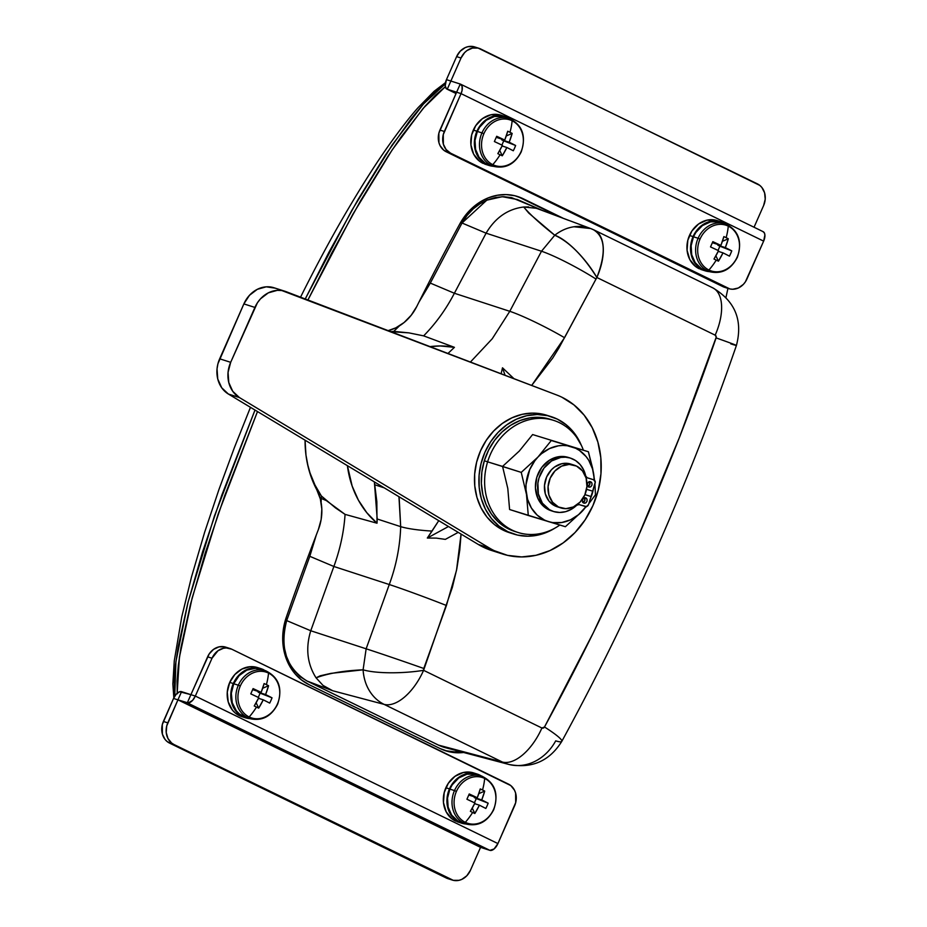 <?xml version="1.0" encoding="UTF-8"?>
<svg xmlns="http://www.w3.org/2000/svg" width="927" height="927" viewBox="0 0 927 927"><rect width="100%" height="100%" fill="white"/><g stroke="black" fill="none" stroke-linecap="round" stroke-linejoin="round"><path stroke-width="1.39" d="M398.946 496.698L400.684 526.652A44.809 7.323 1.8 0 0 432.052 531.078L438.761 520.661L427.324 538.031L448.483 526.513L427.324 538.031L436.304 538.112L445.342 539.375L458.216 532.365L445.342 539.375L436.304 538.112L427.324 538.031L432.052 531.078A44.809 7.323 -178.2 0 1 400.684 526.652C400.012 546.466 396.211 565.76 389.27 584.531L333.871 566.478C340.197 549.085 343.929 531.716 345.064 514.381L377.011 523.21L376.849 501.727L374.381 481.913L377.196 518.993L400.684 526.652L399.213 498.541M384.299 487.88L374.832 484.798L384.299 487.88M399.444 325.84L393.755 331.379A100.811 86.327 107.7 0 0 390.893 331.669L408.865 332.863L423.639 335.864C435.875 323.372 446.119 309.166 454.381 293.256C446.119 309.166 435.875 323.372 423.639 335.864L454.427 347.335L447.973 353.465L454.427 347.335L440.174 345.956L430.07 346.628A98.691 84.508 -72.3 0 1 454.427 347.335L423.639 335.864L408.865 332.863L393.755 331.379L399.456 325.84M347.393 465.667L352.156 486.084L358.413 500.186L366.779 512.677L377.011 523.21A98.691 84.508 -72.3 0 1 347.393 465.667M445.238 83.963L432.689 94.322L422.225 105.377L410.8 119.247L385.551 154.844L357.903 199.757L328.934 252.237L305.238 298.969L351.727 210.499L392.156 144.96L423.384 104.067L445.238 83.963L423.384 104.067L392.156 144.96L351.727 210.499L305.238 298.969L328.934 252.237L357.903 199.757L385.551 154.844L410.8 119.247L422.225 105.377L432.689 94.322L445.238 83.963M254.995 410.047L221.901 494.914L202.515 552.063L187.775 603.257L178.239 646.525L175.551 664.647L174.288 680.198L174.763 696.131L175.921 661.635L188.019 602.318L214.369 516.2L254.995 410.047L214.369 516.2L188.019 602.318L175.921 661.635L174.763 696.131L174.288 680.198L175.551 664.647L178.239 646.525L187.775 603.257L202.515 552.063L221.901 494.914L254.995 410.047M445.957 747.799L438.483 745.111L307.069 681.044L300.313 676.791L294.519 671.078L289.85 664.138L286.431 656.258L284.334 647.683L283.65 638.691L284.415 629.56L286.686 620.592L309.803 556.316L316.281 535.041L309.803 556.316L333.871 566.478L389.27 584.531L366.142 648.807L310.754 630.754C305.447 648.147 307.219 663.848 316.061 677.834L323.025 685.424L332.712 690.754L307.069 681.044L438.483 745.111L502.411 762.052L384.079 704.369L332.712 690.754L307.069 681.044C286.385 668.124 279.595 647.973 286.686 620.592L310.754 630.754L333.871 566.478L309.803 556.316L286.686 620.592L310.754 630.754L366.142 648.807L363.094 669.815L330.985 673.361L320.209 675.795L316.061 677.834C307.219 663.848 305.447 648.147 310.754 630.754L333.871 566.478C340.197 549.085 343.929 531.716 345.064 514.381L377.011 523.21L377.196 518.993L400.684 526.652C400.012 546.466 396.211 565.76 389.27 584.531L366.142 648.807L363.094 669.815C343.836 670.673 328.158 673.338 316.061 677.834L323.025 685.424L332.712 690.754L384.079 704.369A44.809 38.03 -75 0 1 363.094 669.815C363.651 677.799 365.736 684.752 369.375 690.685C373.083 696.768 377.984 701.333 384.079 704.369L502.411 762.052L438.483 745.111A50.406 43.163 107.7 0 0 445.238 747.625L508.726 764.404A47.08 40.313 -72.3 0 1 502.411 762.052A44.809 22.966 -64 0 0 541.913 728.008L423.593 670.325L452.364 587.347L456.814 568.796L459.78 549.978L461.067 534.091L456.524 570.279L446.432 605.493A44.809 1.333 -159.5 0 0 389.27 584.531A44.809 1.333 20.5 0 1 446.432 605.493L423.778 668.483A44.809 0.626 -161 0 0 366.142 648.807A44.809 0.626 19 0 1 423.778 668.483L423.593 670.325A44.809 22.966 116 0 1 384.079 704.369A44.809 22.966 -64 0 0 423.593 670.325A44.809 9.258 177.2 0 1 363.094 669.815A44.809 9.258 -2.8 0 0 423.593 670.325L541.913 728.008A44.809 22.966 116 0 1 502.411 762.052A47.08 40.313 107.7 0 0 509.143 764.508M321.101 502.434L321.333 495.933L314.937 484.96L310.024 472.955L307.382 463.5A100.811 86.327 107.7 0 0 321.333 495.933L326.385 500.615L345.064 514.381L335.435 507.857L321.333 495.933L321.275 498.459L326.385 500.615L321.275 498.459L321.101 502.434M528.68 206.93L523.709 207.011C530.371 214.832 540.731 224.241 554.763 235.238L541.495 251.24L486.096 233.175C495.308 217.671 507.845 208.957 523.709 207.011L528.784 213.094L554.763 235.238C560.928 230.499 567.336 227.683 573.987 226.767L590.65 228.529L536.362 208.274L523.709 207.011C507.845 208.957 495.308 217.671 486.096 233.175L454.381 293.256L486.096 233.175L462.028 223.013L430.313 283.094L454.381 293.256L430.313 283.094L418.958 302.109L430.313 283.094L462.028 223.013L467.081 215.412L473.21 208.888L480.186 203.627L487.764 199.768L495.702 197.428L503.743 196.686L511.646 197.648L541.75 210.139L517.289 199.502L502.237 196.698L486.791 200.174L462.028 223.013L486.096 233.175L541.495 251.24L509.78 311.31L492.249 338.761L470.429 362.04L492.249 338.761L509.78 311.31L454.381 293.256L509.78 311.31A44.809 4.38 27.1 0 1 564.543 337.706L596.861 277.486L715.181 335.168L716.247 337.08L679.224 437.973L638.274 536.327L593.326 632.735L544.497 726.988L541.913 728.008A2.283 1.958 -72.3 0 0 544.497 726.988A44.809 5.064 28.6 0 1 561.82 741.333A44.809 5.064 -151.4 0 0 544.497 726.988A2203.421 1886.723 -72.3 0 0 716.107 337.903A44.809 0.626 19 0 1 736.409 345.47A44.809 0.626 -161 0 0 716.107 337.903A2.283 1.958 -72.3 0 0 715.181 335.168A44.809 22.966 -64 0 0 712.77 287.845L594.439 230.163A44.809 22.966 116 0 1 596.861 277.486L715.181 335.168A44.809 22.966 116 0 0 712.863 287.891A44.809 22.966 116 0 0 711.751 287.405M593.419 229.722A44.809 38.181 -69.3 0 0 590.545 228.494A44.809 38.181 -69.3 0 0 554.763 235.238C569.329 241.889 583.35 255.979 596.861 277.486A44.809 14.172 -128.7 0 0 554.763 235.238L541.495 251.24L509.78 311.31A44.809 4.38 -152.9 0 1 564.543 337.706L531.692 385.435L552.712 358.077L558.877 348.077L596.861 277.486C606.374 252.735 605.227 236.825 593.419 229.722A44.809 22.966 116 0 1 594.439 230.163L590.65 228.529M173.836 697.799L172.851 683.906L174.276 660.847L181.762 616.849L191.53 576.837L204.693 532.098L218.957 489.502L234.369 447.66L250.464 407.324M300.545 297.173L303.755 290.754C317.868 262.781 331.356 237.775 344.207 215.724C361.739 185.713 377.359 161.194 391.055 142.179C401.901 127.138 410.951 115.597 418.204 107.532L434.114 91.298L445.458 82.654M561.82 741.333A44.809 5.064 28.6 0 1 555.702 740.858A47.08 40.313 -72.3 0 1 508.726 764.404C531.692 768.889 549.375 761.218 561.797 741.38C630.823 614.671 689.028 482.7 736.409 345.481A44.809 0.626 19 0 1 730.789 343.871M541.669 210.139L568.564 220.348M505.053 375.261L502.504 367.81L513.952 378.668L502.504 367.81L501.125 373.766L502.504 367.81L505.053 375.261M539.027 209.131L533.755 207.613M541.495 251.24A44.809 5.064 28.6 0 1 595.632 278.818A44.809 5.064 -151.4 0 0 541.495 251.24M574.323 465.203L570.742 464.056A22.399 19.189 107.7 0 0 546.107 478.251A22.399 19.189 107.7 0 0 554.902 505.852L558.483 506.999A22.399 19.189 -72.3 0 1 549.688 479.398A22.399 19.189 -72.3 0 1 574.323 465.203A22.399 19.189 -72.3 0 1 576.524 466.084A22.399 19.189 -72.3 0 1 585.319 493.685A22.399 19.189 -72.3 0 1 560.696 507.88A22.399 19.189 -72.3 0 1 558.483 506.999L557.185 506.768M568.772 457.579A28.007 23.975 -72.3 0 1 569.688 457.845A28.007 23.975 -72.3 0 1 570.592 458.158L568.772 457.579M569.398 463.685L561.82 463.709L554.555 467.023L551.403 469.78L546.629 476.965L544.497 485.435L545.319 493.906L548.969 501.067L554.902 505.852A22.399 19.189 107.7 0 0 557.104 506.745L560.696 507.88M558.483 506.999L565.783 508.668L573.35 506.965L580.024 502.156L584.798 494.972L586.93 486.501L586.119 478.042L582.457 470.87L576.524 466.084L569.224 464.415L561.658 466.119L554.983 470.928L550.221 478.112L548.077 486.582L548.9 495.053L552.55 502.214L558.483 506.999M445.331 86.709L423.164 108.343L392.214 149.838L352.805 214.346L307.926 299.989L331.692 253.117L360.661 200.638L388.309 155.724L401.287 136.675L424.983 106.257L435.447 95.203L445.331 86.709M177.219 693.894L177.045 681.078L178.308 665.528L180.997 647.405L190.533 604.137L205.273 552.944L224.658 495.794L257.486 411.553L218.251 513.848L192.156 597.927L179.398 657.313L177.161 693.245M727.938 288.378L725.968 297.474L727.938 288.378M520.429 197.868L562.562 217.938L523.187 198.737L514.879 195.748L506.096 194.589L497.115 195.296L488.262 197.857L479.827 202.179L472.098 208.123L465.342 215.47L459.769 223.986A2240.35 1918.334 107.7 0 0 416.779 306.478A44.809 38.366 -72.3 0 1 388.158 330.626L395.829 327.834L404.091 322.515L411.206 315.261L416.779 306.478A2240.35 1918.334 -72.3 0 1 459.769 223.986A56.014 47.961 -72.3 0 1 517.672 196.536A56.014 47.961 -72.3 0 1 523.187 198.737L558.413 216.385L520.429 197.868A56.014 47.961 107.7 0 0 516.281 196.118M316.791 489.804A103.615 88.725 -72.3 0 1 305.064 440.186L305.968 455.064L308.239 467.254L311.866 478.9L316.791 489.804A44.809 38.366 -72.3 0 1 318.367 529.595A2240.35 1918.334 107.7 0 0 286.258 617.382A2240.35 1918.334 -72.3 0 1 318.367 529.595L321.159 519.444L321.831 509.05L320.348 498.981L316.791 489.804M308.9 684.578A56.014 47.961 -72.3 0 1 286.258 617.382L283.674 627.359L282.7 637.533L283.384 647.579L285.701 657.139L289.56 665.899L294.844 673.558L301.368 679.85L308.9 684.578L440.255 748.622L308.9 684.578M463.604 752.481A56.014 47.961 -72.3 0 1 445.771 750.824A56.014 47.961 -72.3 0 1 440.255 748.622L448.564 751.612L457.347 752.77L463.604 752.481M444.404 750.36A56.014 47.961 107.7 0 0 460.452 751.646L454.589 751.89L445.806 750.731M285.029 291.287L274.01 287.764A28.007 23.975 107.7 0 0 243.871 303.905L254.902 307.428A28.007 23.975 -72.3 0 1 285.029 291.287A28.007 23.975 -72.3 0 1 286.107 291.657L556.895 395.064A84.009 71.935 -72.3 0 1 561.936 397.243A84.009 71.935 -72.3 0 1 594.914 500.754A84.009 71.935 -72.3 0 1 502.538 553.987A84.009 71.935 -72.3 0 1 494.265 550.673L483.245 547.15A84.009 71.935 107.7 0 0 491.519 550.464L502.538 553.987M489.757 549.873L483.245 547.15A84.009 71.935 -72.3 0 1 478.402 544.52A84.009 71.935 107.7 0 0 483.245 547.15L494.265 550.673A84.009 71.935 -72.3 0 1 489.421 548.042L478.402 544.52L489.421 548.042L239.409 397.556A28.007 23.975 -72.3 0 1 230.684 362.318L254.902 307.428L243.871 303.905L219.664 358.807L230.684 362.318L219.664 358.807A28.007 23.975 107.7 0 0 228.378 394.033L239.409 397.556L228.378 394.033L478.402 544.52L228.378 394.033L221.715 387.787L217.752 378.992L217.034 368.865L217.938 363.732L243.871 303.905L249.479 295.296L257.3 289.328L266.246 286.825L275.087 288.135M561.936 397.243L573.929 404.89L584.172 415.18L592.249 427.729L597.869 442.063L600.812 457.625L600.951 473.801L598.297 489.989L592.944 505.563L585.099 519.92L575.053 532.515L563.21 542.863L550.024 550.557L535.991 555.296L521.658 556.93L507.567 555.366L494.265 550.673A84.009 71.935 -72.3 0 1 489.421 548.042L239.409 397.556L232.747 391.298L228.772 382.503L228.054 372.387L230.684 362.318L257.37 302.851L260.499 298.818L268.32 292.851L277.266 290.348L281.785 290.533L556.895 395.064A84.009 71.935 -72.3 0 1 561.936 397.243M549.027 416.026A61.611 52.758 107.7 0 0 546.837 415.273A61.611 52.758 107.7 0 0 479.097 454.3A61.611 52.758 107.7 0 0 503.291 530.209L507.695 531.623A61.611 52.758 -72.3 0 1 483.512 455.713A61.611 52.758 -72.3 0 1 551.252 416.675A61.611 52.758 -72.3 0 1 557.324 419.108A61.611 52.758 -72.3 0 1 581.322 445.273M509.572 532.712L503.291 530.209A61.611 52.758 107.7 0 0 509.352 532.643L513.767 534.056A61.611 52.758 -72.3 0 1 507.695 531.623L503.291 530.209L494.485 524.612L486.976 517.057L481.055 507.857L476.93 497.347L474.775 485.933L474.67 474.068L476.617 462.191L480.545 450.777L486.304 440.244L493.662 431.009L502.341 423.43L512.017 417.787L522.307 414.299L532.828 413.118L547.069 415.342M581.322 445.284L573.628 432.26L566.119 424.717L557.324 419.108L547.567 415.667L537.231 414.52L526.721 415.713L516.432 419.201L506.756 424.833L498.066 432.422L490.707 441.658L484.96 452.179L481.032 463.604L479.085 475.481L479.189 487.347L481.333 498.749L485.458 509.259L491.391 518.471L498.9 526.015L507.695 531.623L517.451 535.064L527.776 536.212L538.297 535.018L548.587 531.53L554.856 528.17A61.611 52.758 -72.3 0 1 513.767 534.056M515.25 531.577L506.177 527.66L498.112 521.716L491.38 513.998L486.223 504.798L482.84 494.473L481.368 483.407L481.866 472.028L484.311 460.777A58.807 50.359 107.7 0 0 514.612 531.391L517.926 532.446A58.807 50.359 -72.3 0 1 487.614 461.831L484.311 460.777L488.599 450.093L494.578 440.371L502.017 432.005L510.626 425.296L520.082 420.522L530.012 417.845L540.035 417.382L550.464 419.363M553.709 420.394L550.395 419.34A58.807 50.359 107.7 0 0 484.311 460.777L487.614 461.831A58.807 50.359 -72.3 0 1 553.709 420.394A58.807 50.359 -72.3 0 1 583.373 450.14A58.807 50.359 107.7 0 0 534.902 418.68A58.807 50.359 107.7 0 0 487.614 461.831L521.241 472.388L502.561 466.42L519.34 451.009L532.619 434.554L588.402 451.75L532.619 434.554L519.34 451.009L502.561 466.42L507.799 488.471L509.595 509.514L507.799 488.471L502.561 466.42L487.614 461.831A58.807 50.359 107.7 0 0 502.318 523.593A58.807 50.359 107.7 0 0 559.838 525.041A58.807 50.359 -72.3 0 1 517.926 532.446M568.61 457.521A28.007 23.975 107.7 0 0 568.309 457.428A28.007 23.975 -72.3 0 0 566.918 457.034L568.286 457.393A28.007 23.975 -72.3 0 1 568.587 457.486A28.007 23.975 -72.3 0 1 569.132 457.671M582.144 511.322L565.389 526.71L528.286 515.482L526.49 494.485L521.241 472.388L537.996 457.011L551.298 440.522L588.402 451.75L592.631 468.332L594.543 480.302L592.562 469.062L588.761 460.348L586.096 456.571L579.502 450.487L575.667 448.274L567.278 445.736L562.863 445.447L558.402 445.817L549.63 448.517L541.577 453.639L537.996 457.011L534.786 460.835L529.711 469.63L526.049 484.473L525.98 489.526L527.567 499.271L531.38 507.984L537.139 515.076L544.462 520.059L548.552 521.646L552.851 522.596L561.727 522.515L570.499 519.815L578.552 514.694L585.98 506.617A39.201 33.569 -72.3 0 1 582.144 511.322A39.201 33.569 -72.3 0 1 548.552 521.646A39.201 33.569 -72.3 0 1 526.49 494.485A39.201 33.569 -72.3 0 1 537.996 457.011L521.241 472.388L526.49 494.485L528.286 515.482L509.595 509.514L565.389 526.71L582.144 511.322M595.447 494.844L588.796 503.709L595.447 494.844L594.96 484.589L595.447 494.844M586.409 506.582L585.841 507.231L586.409 506.582L579.051 504.589L576.745 505.227A28.007 23.975 -72.3 0 1 553.778 511.577A28.007 23.975 -72.3 0 1 553.477 511.484A28.007 23.975 -72.3 0 1 539.097 477.683A28.007 23.975 -72.3 0 1 570.221 458.031L568.008 457.335A28.007 23.975 107.7 0 0 536.895 476.976A28.007 23.975 107.7 0 0 551.275 510.777A28.007 23.975 107.7 0 0 551.577 510.87L543.419 506.177L537.753 498.123L535.435 487.926L536.837 477.162L541.727 467.44L549.375 460.267L558.599 456.71L563.373 456.49L570.221 458.031A28.007 23.975 -72.3 0 1 570.511 458.135A28.007 23.975 -72.3 0 1 585.713 476.026L587.266 477.822L593.651 479.757A2.804 2.399 -72.3 0 1 595.122 483.129L592.654 491.159L586.559 489.317L592.654 491.159L595.261 482.052L593.651 479.757L587.266 477.822A2.804 2.399 -72.3 0 1 585.713 476.026L583.604 469.85L580.163 464.589L575.609 460.568L570.221 458.031L565.586 457.196L560.812 457.417L551.577 460.962L543.94 468.147L539.039 477.857L537.88 483.222L538.344 493.906L542.411 503.21L549.456 509.711L553.778 511.577L559.676 512.457L565.713 511.646L571.519 509.19L576.745 505.227A2.804 2.399 -72.3 0 1 579.051 504.589L585.424 506.524A2.804 2.399 -72.3 0 0 588.541 504.543L586.374 506.594M594.902 483.848L594.96 484.589L594.902 483.848M590.151 499.294L593.547 488.274A39.201 33.569 -72.3 0 1 590.151 499.294M594.195 480.012L593.651 473.848A39.201 33.569 -72.3 0 1 594.195 480.012M571.577 446.687A39.201 33.569 -72.3 0 1 593.651 473.848L588.402 451.75L551.298 440.522L537.996 457.011A39.201 33.569 -72.3 0 1 571.577 446.687M585.597 497.799A2.804 2.399 -72.3 0 1 583.952 503.152L585.818 502.863L587.069 501.171L586.976 499.074L585.597 497.799L583.732 498.089L582.48 499.78L582.573 501.878L583.952 503.152A2.804 2.399 -72.3 0 1 585.597 497.799M582.932 502.457A2.804 2.399 107.7 0 0 584.416 497.787M590.534 481.739A2.804 2.399 -72.3 0 1 588.888 487.092L590.754 486.802L592.005 485.111L591.913 483.013L590.534 481.739L588.668 482.028L587.417 483.72L587.509 485.818L588.888 487.092A2.804 2.399 -72.3 0 1 590.534 481.739L590.557 481.75M587.857 486.397A2.804 2.399 107.7 0 0 589.352 481.727M593.674 479.769L591.472 479.062A2.804 2.399 107.7 0 0 591.449 479.05L586.918 477.683L591.449 479.05M570.511 458.135L568.309 457.428A28.007 23.975 107.7 0 0 568.008 457.335L568.355 457.44M588.807 495.806L591.009 496.513L588.541 504.543L591.009 496.513L584.937 494.636L588.807 495.806M584.925 494.67L591.009 496.513L584.925 494.67M582.689 502.515L584.867 500.464L584.207 497.567M587.625 486.455L589.804 484.404L589.143 481.507M266.014 670.87A25.203 21.576 107.7 0 0 238.343 685.215L240.302 685.992A24.032 20.579 -72.3 0 1 268.529 673.083A24.032 20.579 -72.3 0 1 277.393 704.08L277.393 704.08A24.032 20.579 107.7 0 0 268.529 673.083A24.032 20.579 107.7 0 0 240.302 685.992A24.032 20.579 107.7 0 0 249.166 716.977A44.809 22.966 -64 0 0 256.489 707.092A44.044 14.311 -142.2 0 1 254.23 705.957L258.807 697.649L250.777 693.871L253.094 688.599L261.136 692.388L264.114 683.57A44.044 19.351 9 0 1 266.397 684.624A44.809 22.966 -64 0 0 268.529 673.083A44.809 22.966 116 0 1 266.397 684.624A44.044 19.351 9 0 1 268.563 685.737L265.585 694.555L272.028 697.822L270.939 700.488L269.699 703.095L263.256 699.827L258.691 708.124A44.044 14.311 -142.2 0 1 256.489 707.092A44.809 22.966 116 0 1 249.166 716.977A24.032 20.579 107.7 0 0 277.393 704.08A24.032 20.579 -72.3 0 1 249.166 716.977A24.032 20.579 -72.3 0 1 240.302 685.992L238.343 685.215A25.203 21.576 -72.3 0 1 265.47 670.684C278.807 677.104 282.851 688.298 277.613 704.253C271.24 716.49 262.074 721.299 250.128 718.703A25.203 21.576 -72.3 0 1 238.343 685.215L233.743 683.744L238.343 685.215A25.203 21.576 107.7 0 0 249.595 718.529M265.47 670.684L260.858 669.213A25.203 21.576 107.7 0 0 233.743 683.744L231.333 693.269L232.26 702.793L236.373 710.858L239.444 713.952L245.62 717.266M245.354 717.776A25.759 22.063 -72.3 0 0 249.884 718.634L242.816 716.756L239.143 714.404L233.523 707.405L231.796 703.014L230.846 693.28L233.303 683.535A25.759 22.063 -72.3 0 1 261.032 668.68A25.759 22.063 -72.3 0 1 263.905 669.873L255.446 667.788L246.652 669.653L238.865 675.192L233.303 683.535L229.722 682.388L233.303 683.535A25.759 22.063 -72.3 0 0 245.354 717.776L241.773 716.629A25.759 22.063 107.7 0 1 229.722 682.388L234.844 674.52L241.97 669.039L250.139 666.698L258.239 667.811M261.032 668.68L257.451 667.544A25.759 22.063 107.7 0 0 229.722 682.388L227.266 692.133L228.216 701.866L232.41 710.105L235.551 713.269L241.866 716.652M260.95 669.248L255.412 668.344L246.791 670.163L239.178 675.586L233.743 683.744A25.203 21.576 107.7 0 0 245.528 717.231L250.128 718.703M264.114 683.57A44.716 22.92 116 0 1 261.136 692.388L253.674 690.001L261.136 692.388A44.716 2.851 -156.2 0 0 253.094 688.599A44.044 3.372 -65.9 0 1 250.777 693.871A44.716 2.851 23.8 0 1 258.807 697.649A44.716 22.92 116 0 1 254.23 705.957A44.044 14.311 -142.2 0 0 256.489 707.092A44.044 14.311 -142.2 0 0 258.691 708.124A44.716 22.92 -64 0 0 263.256 699.827L258.494 698.298L263.256 699.827A44.716 2.851 23.8 0 1 269.699 703.095A44.044 37.034 119.5 0 0 272.028 697.822A44.716 2.851 -156.2 0 0 265.585 694.555A44.716 22.92 -64 0 0 268.563 685.737L262.654 688.274L268.563 685.737A44.044 19.351 9 0 0 266.397 684.624A44.044 19.351 9 0 0 264.114 683.57M258.413 691.519L258.123 692.168L265.585 694.555L258.123 692.168L260.151 693.164L258.285 697.394L260.151 693.164L272.028 697.822L260.151 693.164L258.123 692.168L258.413 691.519M256.13 702.759L258.691 708.124L256.13 702.759M252.7 689.526L253.674 690.001L252.7 689.526M265.18 670.592L263.824 670.036M482.156 776.235A25.203 21.576 107.7 0 0 454.485 790.58L449.885 789.109L454.485 790.58A25.203 21.576 -72.3 0 1 481.611 776.061C494.948 782.481 499.004 793.663 493.755 809.619C487.382 821.855 478.216 826.675 466.281 824.08A25.203 21.576 -72.3 0 1 454.485 790.58L456.443 791.357A24.032 20.579 -72.3 0 1 484.67 778.448A24.032 20.579 107.7 0 0 456.443 791.357A24.032 20.579 107.7 0 0 465.308 822.342A44.809 22.966 -64 0 0 472.631 812.458A44.044 14.311 -142.2 0 1 470.383 811.322L474.948 803.014L466.918 799.236L469.236 793.964L477.278 797.753L480.256 788.935A44.044 19.351 9 0 1 482.538 789.989A44.809 22.966 -64 0 0 484.67 778.448A24.032 20.579 -72.3 0 1 493.546 809.445A24.032 20.579 107.7 0 0 484.67 778.448A44.809 22.966 116 0 1 482.538 789.989A44.044 19.351 9 0 1 484.705 791.102L481.727 799.92L488.17 803.199L487.081 805.853L485.841 808.46L479.398 805.192L474.833 813.5A44.044 14.311 -142.2 0 1 472.631 812.458A44.809 22.966 116 0 1 465.308 822.342A24.032 20.579 107.7 0 0 493.546 809.445L493.546 809.445A24.032 20.579 -72.3 0 1 465.308 822.342A24.032 20.579 -72.3 0 1 456.443 791.357L454.485 790.58A25.203 21.576 107.7 0 0 465.736 823.894M475.493 774.172L466.965 774.196L458.795 777.927L452.237 784.81L449.885 789.109A25.203 21.576 107.7 0 0 457.509 820.685A25.203 21.576 107.7 0 0 458.853 821.438A25.203 21.576 107.7 0 0 461.669 822.608L466.281 824.08M467.081 824.033L457.127 821.728A25.759 22.063 107.7 0 0 457.915 821.994L461.495 823.141A25.759 22.063 -72.3 0 1 458.633 821.959L462.863 822.944M466.026 823.999A25.759 22.063 -72.3 0 1 461.495 823.141M449.456 788.9A25.759 22.063 -72.3 0 1 477.173 774.057A25.759 22.063 -72.3 0 1 481.368 775.98L475.632 773.628L471.31 773.153L462.608 775.111L454.937 780.638L449.456 788.9L445.864 787.753L449.456 788.9A25.759 22.063 -72.3 0 0 457.289 821.195L451.24 815.424L447.671 807.347L447.046 798.089L449.456 788.9M477.173 774.057L473.593 772.909A25.759 22.063 107.7 0 0 445.864 787.753A25.759 22.063 107.7 0 0 455.713 821.137L457.289 821.195L455.713 821.137L451.959 818.831L446.188 811.843L443.465 802.62L444.218 792.585L448.274 783.35L454.983 776.316L463.338 772.504L472.052 772.481M457.973 822.017L457.127 821.728L457.567 820.719L457.127 821.728L458.853 821.438A25.203 21.576 -72.3 0 1 457.509 820.685L451.623 815.03L448.135 807.139L447.532 798.089L449.885 789.109A25.203 21.576 107.7 0 1 476.999 774.59L481.611 776.061M474.833 813.5A44.716 22.92 -64 0 0 479.398 805.192L474.636 803.663L479.398 805.192A44.716 2.851 23.8 0 1 485.841 808.46A44.044 37.034 119.5 0 0 488.17 803.199A44.716 2.851 -156.2 0 0 481.727 799.92A44.716 22.92 -64 0 0 484.705 791.102L478.795 793.651L484.705 791.102A44.044 19.351 9 0 0 482.538 789.989A44.044 19.351 9 0 0 480.256 788.935A44.716 22.92 116 0 1 477.278 797.753L469.815 795.366L477.278 797.753A44.716 2.851 -156.2 0 0 469.236 793.964A44.044 3.372 -65.9 0 1 466.918 799.236A44.716 2.851 23.8 0 1 474.948 803.014A44.716 22.92 116 0 1 470.383 811.322A44.044 14.311 -142.2 0 0 472.631 812.458A44.044 14.311 -142.2 0 0 474.833 813.5L472.283 808.135L474.833 813.5M474.554 796.884L474.265 797.544L481.727 799.92L474.265 797.544L476.293 798.529L474.427 802.77L476.293 798.529L488.17 803.199L476.293 798.529L474.265 797.544L474.554 796.884M468.842 794.891L469.815 795.366L468.842 794.891M725.76 223.917A25.203 21.576 107.7 0 0 698.089 238.262L693.489 236.791L698.089 238.262A25.203 21.576 -72.3 0 1 725.215 223.731C738.552 230.151 742.608 241.344 737.359 257.289C730.986 269.525 721.82 274.346 709.885 271.75A25.203 21.576 -72.3 0 1 698.089 238.262L700.047 239.039A24.032 20.579 -72.3 0 1 728.274 226.13A24.032 20.579 107.7 0 0 700.047 239.039A24.032 20.579 107.7 0 0 708.912 270.024A44.809 22.966 -64 0 0 716.235 260.139A44.044 14.311 -142.2 0 1 713.987 259.004L718.552 250.696L710.522 246.906L712.84 241.646L720.882 245.423L723.86 236.605A44.044 19.351 9 0 1 726.142 237.671A44.809 22.966 -64 0 0 728.274 226.13A24.032 20.579 -72.3 0 1 737.15 257.115A24.032 20.579 107.7 0 0 728.274 226.13A44.809 22.966 116 0 1 726.142 237.671A44.044 19.351 9 0 1 728.309 238.784L725.331 247.602L731.774 250.869L730.685 253.535L729.445 256.142L723.002 252.862L718.437 261.171A44.044 14.311 -142.2 0 1 716.235 260.139A44.809 22.966 116 0 1 708.912 270.024A24.032 20.579 107.7 0 0 737.15 257.115L737.15 257.115A24.032 20.579 -72.3 0 1 708.912 270.024A24.032 20.579 -72.3 0 1 700.047 239.039L698.089 238.262A25.203 21.576 107.7 0 0 709.34 271.565M719.097 221.854L710.569 221.866L702.399 225.597L695.841 232.48L693.489 236.791A25.203 21.576 107.7 0 0 701.113 268.355A25.203 21.576 107.7 0 0 702.457 269.12A25.203 21.576 107.7 0 0 705.273 270.278L709.885 271.75M710.685 271.715L700.731 269.398A25.759 22.063 107.7 0 0 701.519 269.664L705.099 270.811A25.759 22.063 -72.3 0 1 702.237 269.63L706.467 270.614M709.63 271.669A25.759 22.063 -72.3 0 1 705.099 270.811M693.06 236.582A25.759 22.063 -72.3 0 1 720.777 221.727A25.759 22.063 -72.3 0 1 724.96 223.65L719.236 221.31L714.914 220.823L706.212 222.781L698.541 228.309L693.06 236.582L689.468 235.435L693.06 236.582A25.759 22.063 -72.3 0 0 700.893 268.876L694.844 263.094L691.275 255.029L690.65 245.771L693.06 236.582M720.777 221.727L717.197 220.58A25.759 22.063 107.7 0 0 689.468 235.435A25.759 22.063 107.7 0 0 699.317 268.807L700.893 268.876L695.563 266.512L689.792 259.525L687.069 250.29L687.822 240.255L691.878 231.032L698.587 223.998L706.942 220.186L715.656 220.162M701.577 269.687L700.731 269.398L701.171 268.401L700.731 269.398L702.457 269.12A25.203 21.576 -72.3 0 1 701.113 268.355L695.227 262.7L691.739 254.821L691.136 245.771L693.489 236.791A25.203 21.576 107.7 0 1 720.603 222.26L725.215 223.731M718.437 261.171A44.716 22.92 -64 0 0 723.002 252.862L718.24 251.344L723.002 252.862A44.716 2.851 23.8 0 1 729.445 256.142A44.044 37.034 119.5 0 0 731.774 250.869A44.716 2.851 -156.2 0 0 725.331 247.602A44.716 22.92 -64 0 0 728.309 238.784L722.4 241.321L728.309 238.784A44.044 19.351 9 0 0 726.142 237.671A44.044 19.351 9 0 0 723.86 236.605A44.716 22.92 116 0 1 720.882 245.423L713.419 243.048L720.882 245.423A44.716 2.851 -156.2 0 0 712.84 241.646A44.044 3.372 -65.9 0 1 710.522 246.906A44.716 2.851 23.8 0 1 718.552 250.696A44.716 22.92 116 0 1 713.987 259.004A44.044 14.311 -142.2 0 0 716.235 260.139A44.044 14.311 -142.2 0 0 718.437 261.171L715.887 255.806L718.437 261.171M718.158 244.554L717.869 245.215L725.331 247.602L717.869 245.215L719.897 246.2L718.031 250.441L719.897 246.2L731.774 250.869L719.897 246.2L717.869 245.215L718.158 244.554M712.446 242.573L713.419 243.048L712.446 242.573M509.618 118.552A25.203 21.576 107.7 0 0 481.947 132.897L477.347 131.425L481.947 132.897A25.203 21.576 -72.3 0 1 509.074 118.366C522.411 124.786 526.455 135.979 521.217 151.924C514.844 164.16 505.678 168.981 493.732 166.385A25.203 21.576 -72.3 0 1 481.947 132.897L483.906 133.662A24.032 20.579 -72.3 0 1 512.133 120.765A24.032 20.579 107.7 0 0 483.906 133.662A24.032 20.579 107.7 0 0 492.77 164.658A44.809 22.966 -64 0 0 500.093 154.774A44.044 14.311 -142.2 0 1 497.834 153.639L502.411 145.33L494.381 141.541L496.698 136.281L504.74 140.058L507.718 131.24A44.044 19.351 9 0 1 510.001 132.306A44.809 22.966 -64 0 0 512.133 120.765A24.032 20.579 -72.3 0 1 520.997 151.75A24.032 20.579 107.7 0 0 512.133 120.765A44.809 22.966 116 0 1 510.001 132.306A44.044 19.351 9 0 1 512.168 133.418L509.19 142.225L515.632 145.504L514.543 148.169L513.303 150.777L506.86 147.497L502.295 155.806A44.044 14.311 -142.2 0 1 500.093 154.774A44.809 22.966 116 0 1 492.77 164.658A24.032 20.579 107.7 0 0 520.997 151.75L520.997 151.75A24.032 20.579 -72.3 0 1 492.77 164.658A24.032 20.579 -72.3 0 1 483.906 133.662L481.947 132.897A25.203 21.576 107.7 0 0 493.199 166.2M502.955 116.478L494.427 116.501L486.258 120.232L479.699 127.115L477.347 131.425A25.203 21.576 107.7 0 0 484.972 162.99A25.203 21.576 107.7 0 0 486.316 163.755A25.203 21.576 107.7 0 0 489.132 164.913L493.732 166.385M494.543 166.35L484.589 164.033A25.759 22.063 107.7 0 0 485.377 164.299L488.958 165.446A25.759 22.063 -72.3 0 1 486.096 164.264L490.325 165.249M493.488 166.304A25.759 22.063 -72.3 0 1 488.958 165.446M476.907 131.205A25.759 22.063 -72.3 0 1 504.636 116.362A25.759 22.063 -72.3 0 1 508.819 118.285L503.094 115.945L498.772 115.458L490.07 117.416L482.399 122.943L476.907 131.205L473.326 130.07L476.907 131.205A25.759 22.063 -72.3 0 0 484.751 163.511L478.703 157.729L475.134 149.664L474.508 140.406L476.907 131.205M504.636 116.362L501.055 115.215A25.759 22.063 107.7 0 0 473.326 130.07A25.759 22.063 107.7 0 0 483.176 163.442L484.751 163.511L479.421 161.147L473.651 154.16L470.928 144.925L471.669 134.89L475.736 125.666L482.446 118.633L490.8 114.809L499.514 114.797M485.435 164.322L484.589 164.033L485.03 163.025L484.589 164.033L486.316 163.755A25.203 21.576 -72.3 0 1 484.972 162.99L479.085 157.335L475.597 149.444L474.995 140.406L477.347 131.425A25.203 21.576 107.7 0 1 504.462 116.895L509.074 118.366M502.295 155.806A44.716 22.92 -64 0 0 506.86 147.497L502.098 145.979L506.86 147.497A44.716 2.851 23.8 0 1 513.303 150.777A44.044 37.034 119.5 0 0 515.632 145.504A44.716 2.851 -156.2 0 0 509.19 142.225A44.716 22.92 -64 0 0 512.168 133.418L506.258 135.956L512.168 133.418A44.044 19.351 9 0 0 510.001 132.306A44.044 19.351 9 0 0 507.718 131.24A44.716 22.92 116 0 1 504.74 140.058L497.278 137.683L504.74 140.058A44.716 2.851 -156.2 0 0 496.698 136.281A44.044 3.372 -65.9 0 1 494.381 141.541A44.716 2.851 23.8 0 1 502.411 145.33A44.716 22.92 116 0 1 497.834 153.639A44.044 14.311 -142.2 0 0 500.093 154.774A44.044 14.311 -142.2 0 0 502.295 155.806L499.734 150.441L502.295 155.806M502.017 139.189L501.727 139.85L509.19 142.225L501.727 139.85L503.755 140.834L501.889 145.076L503.755 140.834L515.632 145.504L503.755 140.834L501.727 139.85L502.017 139.189M496.304 137.196L497.278 137.683L496.304 137.196M230.105 648.541L225.69 647.127A16.802 14.392 107.7 0 0 207.613 656.814L212.016 658.228L217.961 650.766L223.407 648.274L226.281 647.95L231.762 649.201L508.425 784.08A16.802 14.392 -72.3 0 1 514.624 805.737L497.926 843.582L195.33 696.073L190.916 694.659L207.613 656.814L212.016 658.228A16.802 14.392 -72.3 0 1 230.105 648.541A16.802 14.392 -72.3 0 1 231.762 649.201L510.823 785.598L514.485 790.175L515.609 793.037L515.69 802.62L497.926 843.582L195.33 696.073L212.016 658.228L195.33 696.073L192.584 700.383L188.239 702.956L177.938 699.85L181.553 691.669L190.916 694.659L187.312 702.84L489.908 850.36L480.545 847.359L177.938 699.85L187.312 702.84L190.916 694.659L179.583 691.751L176.281 694.138L173.534 698.448L177.938 699.85L480.545 847.359L470.395 870.383A16.802 14.392 -72.3 0 1 452.306 880.059A16.802 14.392 -72.3 0 1 450.661 879.399L173.998 744.532L169.583 743.118L446.246 877.985L450.661 879.399L446.246 877.985A16.802 14.392 107.7 0 0 447.903 878.657L452.306 880.059M227.347 647.799L224.682 646.861L219.004 646.872L213.558 649.363L209.178 653.941L190.916 694.659L195.33 696.073A8.957 4.589 116 0 1 187.312 702.84L489.908 850.36L480.545 847.359L470.395 870.383L466.814 875.772L461.808 879.375L459.004 880.326L453.315 880.337L173.998 744.532A16.802 14.392 -72.3 0 1 167.787 722.863L163.384 721.461A16.802 14.392 107.7 0 0 169.583 743.118L173.998 744.532L171.588 743.002L167.926 738.437L166.223 732.457L166.721 725.98L177.938 699.85L167.787 722.863L163.384 721.461L173.534 698.448L162.306 724.566L162.399 734.161L165.133 739.537L167.184 741.588L448.911 878.923M173.534 698.448L177.938 699.85L181.553 691.669A8.957 4.589 116 0 0 173.534 698.448M489.908 850.36L494.091 848.958L497.926 843.582A8.957 4.589 -64 0 1 489.908 850.36M762.84 231.553L764.254 232.712L764.902 234.937L763.639 241.136A8.957 4.589 -64 0 0 763.153 231.68L460.557 84.16A8.957 4.589 116 0 0 460.244 84.033L450.87 81.043L461.02 58.03L456.605 56.617L461.02 58.03A16.802 14.392 -72.3 0 1 479.097 48.343L474.694 46.941A16.802 14.392 107.7 0 0 456.605 56.617L446.455 79.641L445.203 85.829L446.466 88.795L456.061 93.511L447.254 89.224L456.629 92.213L460.244 84.033L450.87 81.043L447.254 89.224L456.629 92.213L460.244 84.033L462.075 86.199L462.086 90.394L461.043 93.627L456.629 92.213L439.943 130.058L444.346 131.472L461.043 93.627L763.639 241.136L745.378 281.854L743.373 284.38L738.367 287.984L732.689 289.259L729.873 288.946L450.545 153.14L446.142 151.727L722.805 286.594L727.208 288.007L722.805 286.594A16.802 14.392 107.7 0 0 724.462 287.266L728.865 288.668A16.802 14.392 -72.3 0 1 727.208 288.007L450.545 153.14A16.802 14.392 -72.3 0 1 444.346 131.472L439.943 130.058A16.802 14.392 107.7 0 0 446.142 151.727L450.545 153.14L446.107 149.548L443.361 144.172L443.28 134.589L461.043 93.627L763.639 241.136L746.942 278.981A16.802 14.392 -72.3 0 1 728.865 288.668M460.557 84.16A8.957 4.589 116 0 1 461.043 93.627L456.629 92.213L438.865 133.175L438.946 142.758L440.07 145.632L443.743 150.197L725.459 287.532M473.685 46.663L467.996 46.674L465.192 47.625L460.186 51.228L456.605 56.617L446.455 79.641L450.87 81.043L461.02 58.03L464.601 52.642L466.965 50.568L472.411 48.088L478.089 48.077L757.417 183.882A16.802 14.392 -72.3 0 1 763.616 205.539L754.045 227.242L763.616 205.539L765.215 199.189L764.601 192.839L761.867 187.463L759.816 185.412L480.754 49.015A16.802 14.392 -72.3 0 0 479.097 48.343M447.254 89.224L450.87 81.043L446.455 79.641A8.957 4.589 116 0 0 446.941 89.096A8.957 4.589 116 0 0 447.254 89.224M736.409 345.481C743.002 320.325 735.123 301.113 712.77 287.845M568.587 457.486L569.584 457.811M546.837 415.273L551.252 416.675M551.275 510.777L553.477 511.484M456.049 93.534L446.965 89.108"/></g></svg>
